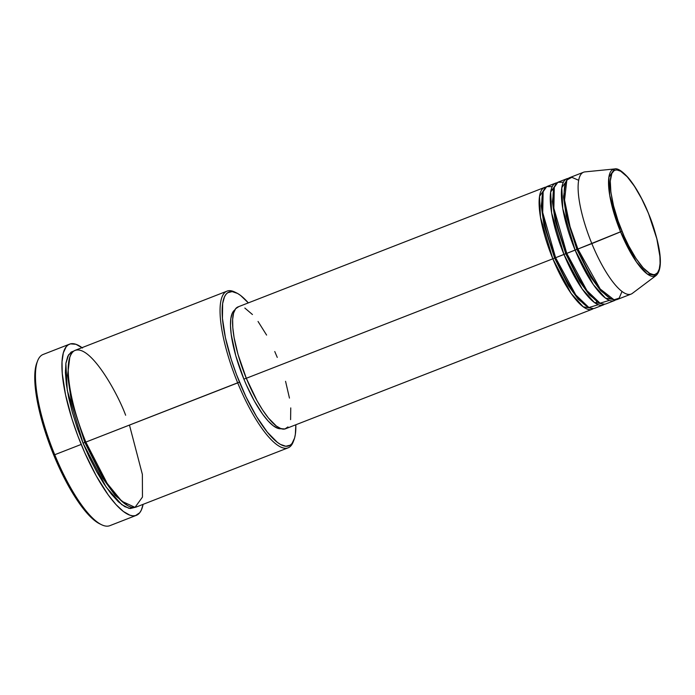 <?xml version="1.0" encoding="UTF-8"?>
<svg xmlns="http://www.w3.org/2000/svg" width="695" height="695" viewBox="0 0 695 695"><rect width="100%" height="100%" fill="white"/><g stroke="black" fill="none" stroke-linecap="round" stroke-linejoin="round"><path stroke-width="1.04" d="M648.4 213.382C655.124 228.116 665.836 266.585 656.341 273.891C646.272 279.79 627.62 246.664 621.964 231.218L620.574 231.861L636.481 262.041L647.167 273.934L656.08 275.541A57.364 16.002 -111.3 0 1 620.574 231.861L591.845 243.606A65.4 18.244 68.7 0 0 632.32 293.403L656.08 275.541C664.863 267.445 659.077 240.392 648.452 213.339L656.818 238.759L659.929 256.524L660.076 263.596L659.268 269.078L657.539 272.77L654.942 274.516L653.361 274.638L649.669 273.378L643.153 267.836L635.951 258.375L628.68 245.813L624.101 236.231L618.09 220.984L613.555 205.842L610.87 192.124L610.288 181.004L611.852 173.437L614.024 170.709L615.423 170.084L617.012 169.962L620.696 171.222L627.211 176.765L634.422 186.225L641.693 198.796L648.452 213.339C642.137 198.136 635.378 186.225 628.167 177.616C621.999 170.883 617.455 168.008 614.545 168.963L608.898 177.164L609.767 195.547L620.574 231.861A57.364 16.002 -111.3 0 1 614.545 168.963L584.964 171.891A65.4 18.244 68.7 0 0 591.845 243.606L577.91 249.036A65.4 18.244 68.7 0 0 617.134 299.528L631.069 294.098A65.4 18.244 -111.3 0 1 591.845 243.606A65.4 18.244 -111.3 0 1 583.565 172.221L569.631 177.659A65.4 18.244 68.7 0 0 577.91 249.036L621.964 231.218C615.24 216.484 604.528 178.016 614.024 170.709C624.093 164.811 642.745 197.936 648.4 213.382M554.593 258.019L552.829 258.809L540.493 217.318L539.529 196.355L546.027 187.094A65.4 18.244 -111.3 0 0 544.55 187.433A65.4 18.244 -111.3 0 0 552.829 258.809L246.308 378.28A65.4 18.244 68.7 0 0 285.532 428.78L592.053 309.31A65.4 18.244 -111.3 0 1 552.829 258.809L554.593 258.019L543.959 224.702L541.249 205.902L543.082 191.889L541.249 205.902L543.959 224.702L554.593 258.019L555.6 257.671L554.593 258.019L568.588 285.94L578.214 299.215L587.953 307.025L578.214 299.215L568.588 285.94L554.593 258.019M564.305 196.928L563.497 195.947M552.247 186.59L546.704 186.642L543.151 191.672L542.717 212.583L555.618 257.723A65.4 18.244 68.7 0 0 594.842 308.215L603.208 304.957A65.4 18.244 -111.3 0 1 563.975 254.466L551.639 212.974L550.675 192.002L557.173 182.75A65.4 18.244 -111.3 0 0 555.705 183.089A65.4 18.244 -111.3 0 0 563.975 254.466L555.618 257.723L565.739 253.675L563.975 254.466L582.158 288.938L594.373 302.49L604.52 304.21A65.4 18.244 -111.3 0 1 603.208 304.957M554.228 187.546L552.395 201.559L555.105 220.358L565.739 253.675L555.105 220.358L552.395 201.559L554.228 187.546M563.393 182.238L557.85 182.299L554.297 187.329L553.863 208.239L566.764 253.38A65.4 18.244 68.7 0 0 605.988 303.871L614.354 300.614A65.4 18.244 -111.3 0 1 575.121 250.122L562.785 208.63L561.821 187.659L568.319 178.407A65.4 18.244 -111.3 0 0 566.851 178.745A65.4 18.244 -111.3 0 0 575.121 250.122L566.764 253.38L576.885 249.331L575.121 250.122L593.304 284.594L605.519 298.146L615.666 299.866A65.4 18.244 -111.3 0 1 614.354 300.614M566.746 253.328L565.739 253.675L566.746 253.328M565.374 183.202L563.541 197.215L566.251 216.015L576.885 249.331L566.251 216.015L563.541 197.215L565.374 183.202M578.683 180.292L571.829 177.303L566.833 180.031L564.557 200.056L570.082 226.761L577.91 249.036L600.202 288.99L614.05 299.797L619.149 298.146L622.016 291.466M577.893 248.984L576.885 249.331L577.893 248.984M125.639 415.245C117.116 391.989 89.047 342.131 73.887 351.01C59.596 361.999 75.72 419.91 85.841 442.089L237.707 382.893A84.086 23.456 68.7 0 0 293.177 441.968L293.907 440.083A82.531 23.022 -111.3 0 1 239.471 382.102L85.841 442.089A84.086 23.456 68.7 0 0 136.272 507.011L288.138 447.815A84.086 23.456 -111.3 0 1 237.707 382.893A84.086 23.456 -111.3 0 1 227.065 291.127A84.086 23.456 -111.3 0 1 235.657 292.508M236.552 292.916L234.736 292.03A84.086 23.456 68.7 0 0 237.707 382.893L239.471 382.102A82.531 23.022 -111.3 0 1 236.552 292.916A82.531 23.022 -111.3 0 1 248.332 302.89L240.635 295.497L237.594 293.464L232.147 291.605L227.734 292.708L225.971 294.367L224.528 296.739L222.643 303.55L222.443 318.362L225.388 337.535L231.235 359.411L236.5 374.57L245.943 396.715L256.507 416.479L267.297 432.142L277.357 442.359L280.406 444.392L285.845 446.251L290.258 445.147L292.022 443.488L294.584 438.041L295.349 434.306L295.835 424.767A82.531 23.022 -111.3 0 1 293.907 440.083M69.587 344.147L43.116 354.467A91.879 25.628 68.7 0 0 54.74 454.73L53.715 455.025A90.315 25.194 68.7 0 0 99.646 523.795L101.47 524.682A91.879 25.628 -111.3 0 1 54.74 454.73A91.879 25.628 68.7 0 0 109.845 525.672L136.316 515.351A91.879 25.628 -111.3 0 1 81.211 444.418L54.74 454.73L81.211 444.418A91.879 25.628 -111.3 0 1 69.587 344.147A91.879 25.628 -111.3 0 1 82.036 347.656M84.816 442.385L83.052 443.175L67.276 390.338L65.869 363.424L68.657 354.693L73.87 351.018L71.099 352.096L67.832 356.205L65.912 363.137L65.417 372.633L66.355 384.326L68.709 397.766L72.376 412.43L77.223 427.764L83.052 443.175L84.816 442.385L71.125 399.564L67.58 375.361L69.813 357.152L67.58 375.361L71.125 399.564L84.816 442.385L85.885 442.037L84.816 442.385L102.782 478.273L115.144 495.396L127.68 505.621L115.144 495.396L102.782 478.273L84.816 442.385M287.956 426.93L284.924 428.971L280.997 428.676L276.332 426.035L268.357 417.93L262.675 410.076L256.968 400.598L246.308 378.28L552.829 258.809L571.012 293.281L583.227 306.834L593.374 308.554A65.4 18.244 -111.3 0 1 592.053 309.31M281.579 428.607L277.757 428.311L273.204 425.731L268.105 420.97L262.658 414.211L254.292 400.911L246.334 384.848L243.893 379.123L246.273 378.193L243.893 379.123A63.844 17.809 68.7 0 0 281.093 428.702M293.525 440.986A84.086 23.456 -111.3 0 1 288.138 447.815M82.505 348.004L75.963 344.294L70.447 343.869L68.153 344.902L66.19 346.744L63.341 352.808L62.011 361.834L62.255 373.467L65.538 394.803L72.045 419.155L77.901 436.026L84.729 452.662L96.179 475.771L108.22 494.918L116.056 504.639L123.389 511.494L129.939 515.203L132.841 515.829L135.456 515.629L139.712 512.754L141.32 510.104L143.109 504.344A91.879 25.628 -111.3 0 1 136.316 515.351M566.851 178.745L558.485 182.003A65.4 18.244 68.7 0 0 566.764 253.38L586.919 290.588L600.054 303.185L609.437 300.379M99.689 523.813L95.18 520.972L87.97 514.239L76.32 498.941L68.431 485.848L60.795 471.028L50.466 446.781L42.247 422.013L36.861 398.843L34.767 379.27L35.297 369.071L36.896 362.712M65.4 370.687L66.008 371.434M134.821 507.393L130.304 508.532L124.761 506.638L118.376 501.781L111.4 494.154L104.102 484.059L96.753 471.87L89.646 458.066L83.052 443.175L106.153 487.108L121.712 504.605L128.949 508.332L134.821 507.393M227.065 291.127L75.199 350.315A84.086 23.456 68.7 0 0 85.841 442.089L107.178 483.407L121.729 501.208L135.021 507.367L142.466 497.073L142.371 474.416L129.47 425.079M243.893 379.123L235.787 355.779L231.218 334.443L230.497 325.564L230.879 318.353L232.33 313.089L234.814 309.961A63.844 17.809 68.7 0 0 243.893 379.123M285.558 381.312L289.459 398.087M290.753 407.913L290.597 419.65M544.55 187.433L238.029 306.903A65.4 18.244 68.7 0 0 246.308 378.28L238.003 354.372L234.102 337.596L232.816 327.771L232.643 319.491L233.59 313.071L235.614 308.754L238.646 306.712M244.822 308.041L252.45 314.531M258.036 321.455L266.602 335.086M274.76 351.531L277.262 357.404M555.705 183.089L547.339 186.347A65.4 18.244 68.7 0 0 555.618 257.723L575.773 294.932L588.9 307.529L598.291 304.723M54.74 454.73A91.879 25.628 -111.3 0 1 37.617 360.861L36.878 362.747A90.315 25.194 68.7 0 0 53.715 455.025L54.74 454.73M610.245 298.329L600.506 290.527L590.88 277.253L576.885 249.331L590.88 277.253L600.506 290.527L610.245 298.329M599.099 302.673L589.36 294.871L579.734 281.597L565.739 253.675L579.734 281.597L589.36 294.871L599.099 302.673M553.272 190.195L551.317 189.031M595.954 303.55L596.597 301.369"/></g></svg>
